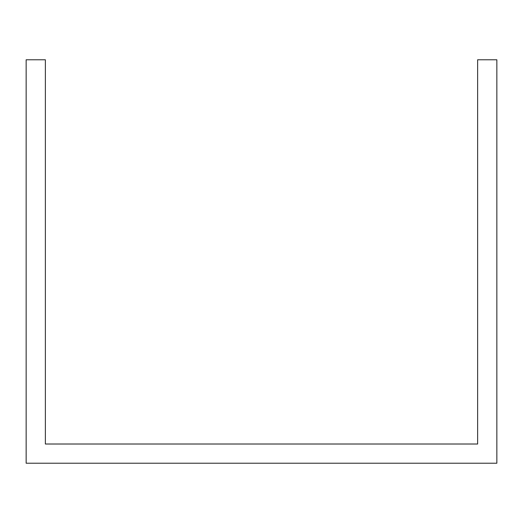 <?xml version="1.0" encoding="UTF-8"?>
<svg xmlns="http://www.w3.org/2000/svg" width="523" height="523" viewBox="0 0 523 523"><rect width="100%" height="100%" fill="white"/><g stroke="black" fill="none" stroke-linecap="round" stroke-linejoin="round"><path stroke-width="0.78" d="M477.636 59.772L496.85 59.772L496.85 463.228L26.15 463.228L26.15 59.772L45.364 59.772L45.364 444.014L477.636 444.014L477.636 59.772"/></g></svg>
